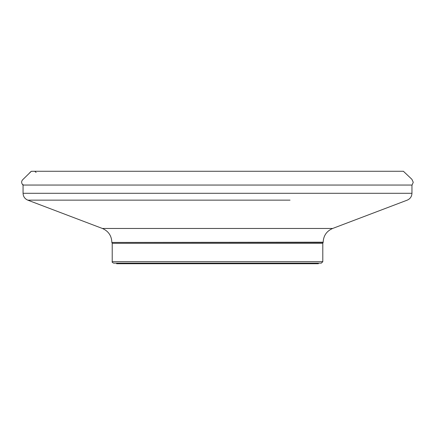 <?xml version="1.0" encoding="UTF-8"?>
<svg xmlns="http://www.w3.org/2000/svg" width="435" height="435" viewBox="0 0 435 435"><rect width="100%" height="100%" fill="white"/><g stroke="black" fill="none" stroke-linecap="round" stroke-linejoin="round"><path stroke-width="0.65" d="M401.782 171.276L33.055 171.27L31.271 171.346L29.776 172.651M290.036 200.149L27.796 200.149L102.383 228.467L332.634 228.467C326.642 231.088 323.488 235.661 323.167 242.192L322.803 243.301L322.803 261.674L321.334 263.142L113.682 263.142C112.328 262.522 111.838 262.033 112.214 261.674L322.803 261.674M23.06 184.57L23.06 193.287L411.956 193.287C411.793 196.555 410.216 198.838 407.22 200.149L332.634 228.467M323.167 242.453L111.844 242.453L112.214 243.301L112.214 261.674M144.98 200.149L27.796 200.149C24.8 198.838 23.218 196.555 23.06 193.287M318.398 263.142L318.398 263.73L116.618 263.73L116.618 263.142M30.608 171.814L31.456 171.287M31.706 171.281L34.196 171.281M31.271 171.346L23.055 179.372C21.228 181.074 21.184 182.966 22.919 185.049L412.097 185.049L413.25 182.298L411.907 179.318L403.414 171.281M322.803 243.301L112.214 243.301M323.167 242.192L111.844 242.453M403.43 171.281L400.847 171.27M398.732 171.276L394.469 171.276M383.735 171.276L369.859 171.276M340.485 171.276L237.162 171.27M217.636 171.27L187.137 171.276M142.446 171.276L99.223 171.276M73.439 171.276L35.143 171.276M33.827 171.276L34.229 171.281M34.936 171.499L35.338 171.792M35.719 172.124L36.105 172.467M411.956 185.179L411.956 193.287M102.383 228.467C108.375 231.088 111.529 235.661 111.844 242.192"/></g></svg>
